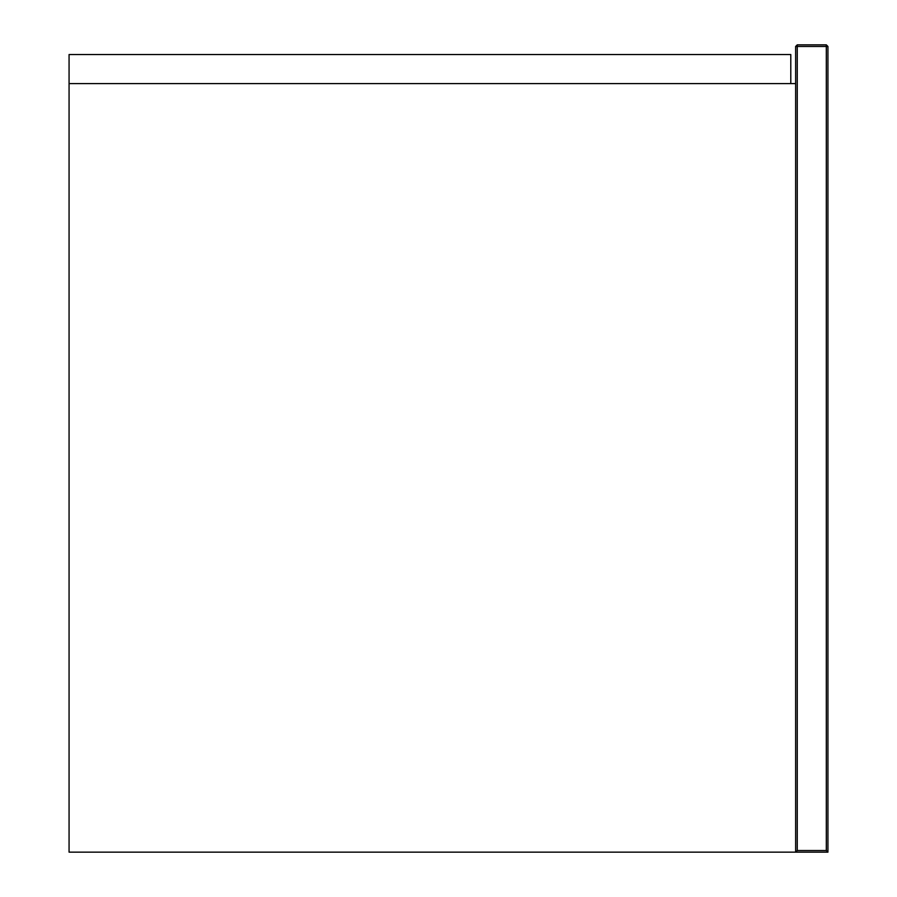 <?xml version="1.0" encoding="UTF-8"?>
<svg xmlns="http://www.w3.org/2000/svg" width="897" height="897" viewBox="0 0 897 897"><rect width="100%" height="100%" fill="white"/><g stroke="black" fill="none" stroke-linecap="round" stroke-linejoin="round"><path stroke-width="1.35" d="M69.069 852.15L795.639 852.15L795.639 83.6L69.069 83.6L69.069 852.15M69.069 83.6L69.069 54.538L790.795 54.538L790.795 83.6M795.639 852.15L827.931 852.15L826.316 850.535L797.254 850.535L795.639 852.15L795.639 46.465L797.254 44.85L797.254 46.465L826.316 46.465L826.316 850.535M827.931 852.15L827.931 46.465L826.316 44.85L797.254 44.85M797.254 850.535L797.254 46.465L795.639 46.465M827.931 46.465L826.316 46.465L826.316 44.85"/></g></svg>
